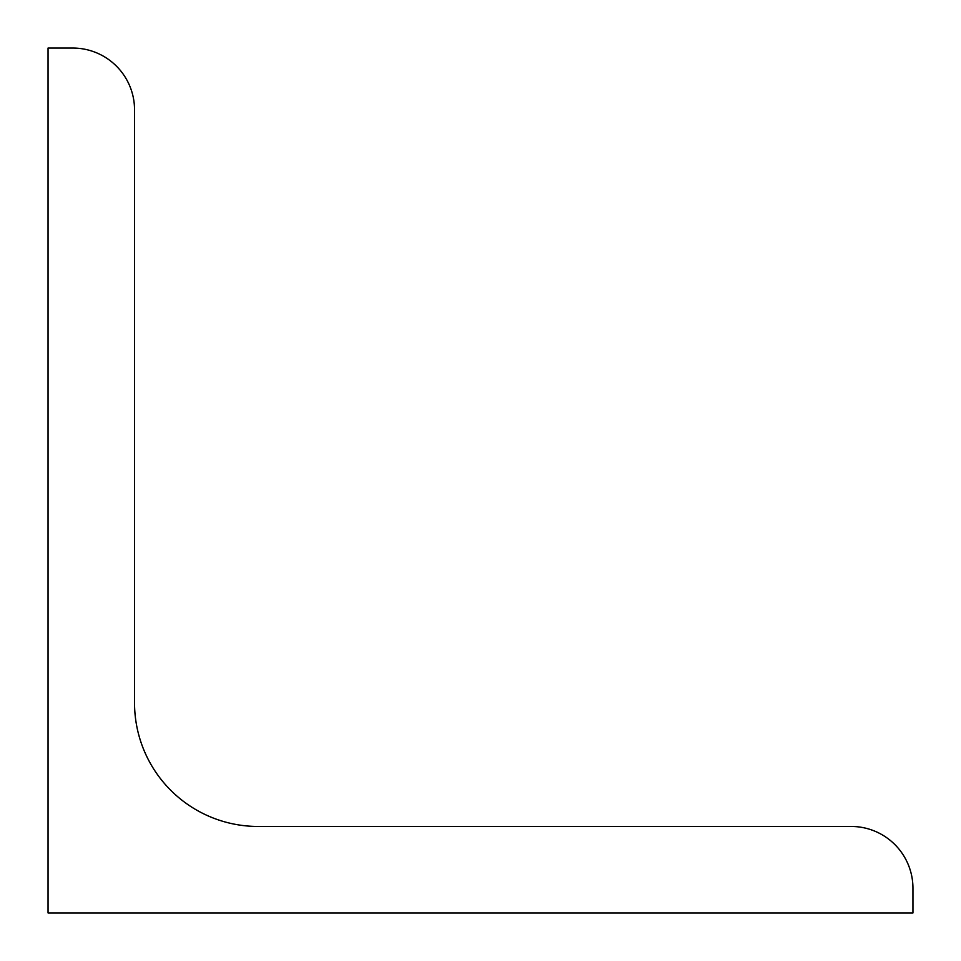 <?xml version="1.0" encoding="UTF-8"?>
<svg xmlns="http://www.w3.org/2000/svg" width="961" height="961" viewBox="0 0 961 961"><rect width="100%" height="100%" fill="white"/><g stroke="black" fill="none" stroke-linecap="round" stroke-linejoin="round"><path stroke-width="1.44" d="M48.05 912.95L48.05 48.05L72.76 48.05A61.78 61.78 0 0 1 134.54 109.83L134.54 702.899A123.561 123.561 0 0 0 258.101 826.46L851.17 826.46A61.78 61.78 0 0 1 912.95 888.24L912.95 912.95L48.05 912.95"/></g></svg>
